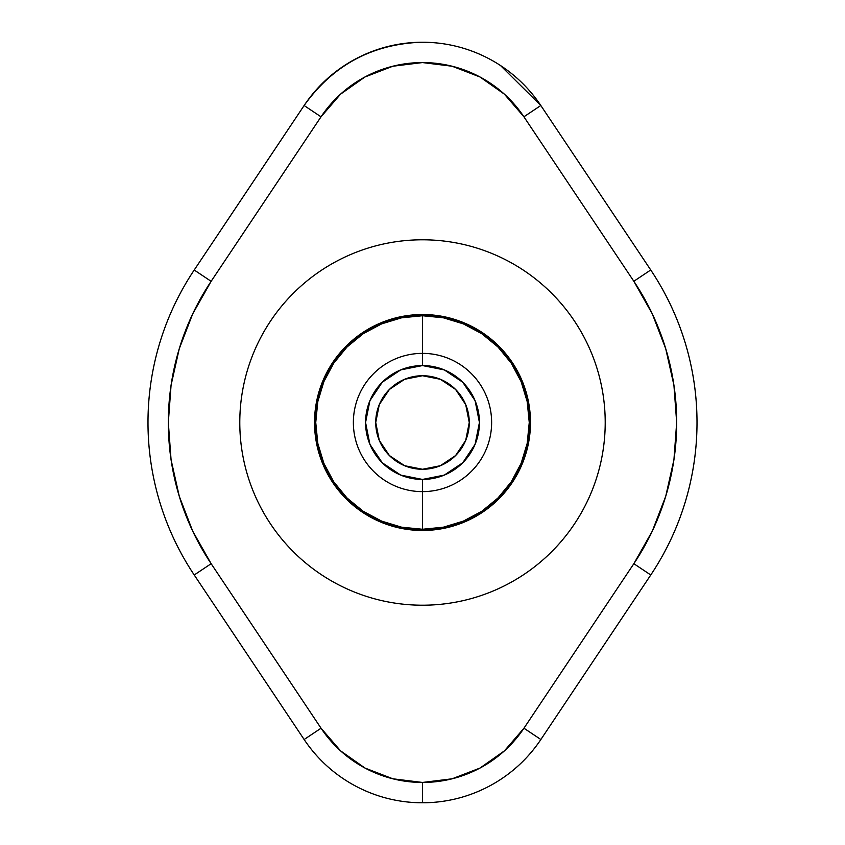 <?xml version="1.0" encoding="UTF-8"?>
<svg xmlns="http://www.w3.org/2000/svg" width="845" height="845" viewBox="0 0 845 845"><rect width="100%" height="100%" fill="white"/><g stroke="black" fill="none" stroke-linecap="round" stroke-linejoin="round"><path stroke-width="1.27" d="M491.346 785.026C511.457 773.851 527.967 758.683 540.863 739.512C527.977 758.662 511.489 773.819 491.41 784.994C471.14 796.106 449.508 802.021 426.524 802.729A380.25 380.25 0 0 1 418.476 802.729C395.513 802.021 373.902 796.117 353.654 785.026C333.543 773.851 317.033 758.683 304.137 739.512A142.34 142.34 0 0 0 418.476 802.729L422.5 802.75L422.5 782.449A122.007 122.007 0 0 1 321.047 728.221L304.137 739.512L194.234 574.98A274.509 274.509 0 0 1 194.223 270.02L304.115 105.519C317.202 86.063 333.986 70.737 354.478 59.53C375.106 48.419 397.087 42.651 420.419 42.261L422.5 42.25A380.25 380.25 0 0 0 420.419 42.261C397.087 42.651 375.106 48.419 354.467 59.541L354.308 59.625M404.607 465.711L389.429 455.571L404.607 465.711L422.5 469.271A46.771 46.771 0 0 1 375.729 422.5A46.771 46.771 0 0 1 422.5 375.729L404.607 379.289L389.429 389.429L404.607 379.289M422.5 314.52L422.5 353.368A69.132 69.132 0 0 1 491.632 422.5A69.132 69.132 0 0 1 422.5 491.632L422.5 530.48A107.98 107.98 0 0 0 530.48 422.5A107.98 107.98 0 0 0 422.5 314.52L443.562 316.59L463.82 322.737L482.495 332.719L498.856 346.144L512.281 362.505L522.263 381.179L528.41 401.438L530.48 422.5L528.41 443.562L522.263 463.82L512.281 482.495L498.856 498.856L482.495 512.281L463.82 522.263L443.562 528.41L422.5 530.48L401.438 528.41L381.179 522.263L362.505 512.281L346.144 498.856L332.719 482.495L322.737 463.82L316.59 443.562L314.52 422.5L316.59 401.438L322.737 381.179L332.719 362.505L346.144 346.144L362.505 332.719L381.179 322.737L401.438 316.59L422.5 314.52A107.98 107.98 0 0 0 314.52 422.5A107.98 107.98 0 0 0 422.5 530.48L422.5 529.255A106.755 106.755 0 0 0 529.255 422.5A106.755 106.755 0 0 0 422.5 315.745A106.755 106.755 0 0 0 315.745 422.5A106.755 106.755 0 0 0 422.5 529.255L422.5 491.632A69.132 69.132 0 0 0 491.632 422.5A69.132 69.132 0 0 0 422.5 353.368L422.5 365.568A56.932 56.932 0 0 1 479.432 422.5A56.932 56.932 0 0 1 422.5 479.432L422.5 491.632L422.5 479.432L400.71 475.101L382.236 462.764L369.899 444.29L365.568 422.5L369.899 400.71L382.236 382.236L400.71 369.899L422.5 365.568L444.29 369.899L462.764 382.236L475.101 400.71L479.432 422.5L475.101 444.29L462.764 462.764L444.29 475.101L422.5 479.432A56.932 56.932 0 0 1 365.568 422.5A56.932 56.932 0 0 1 422.5 365.568L422.5 353.368A69.132 69.132 0 0 0 353.368 422.5A69.132 69.132 0 0 0 422.5 491.632A69.132 69.132 0 0 1 353.368 422.5A69.132 69.132 0 0 1 422.5 353.368L422.5 315.745L401.671 317.794L381.644 323.867L363.192 333.733L347.01 347.01L333.733 363.192L323.867 381.644L317.794 401.671L315.745 422.5L317.794 443.329L323.867 463.356L333.733 481.808L347.01 497.99L363.192 511.267L381.644 521.133L401.671 527.206L422.5 529.255L443.329 527.206L463.356 521.133L481.808 511.267L497.99 497.99L511.267 481.808L521.133 463.356L527.206 443.329L529.255 422.5L527.206 401.671L521.133 381.644L511.267 363.192L497.99 347.01L481.808 333.733L463.356 323.867L443.329 317.794L422.5 315.745L422.5 314.52M422.5 239.79A182.71 182.71 0 0 1 605.21 422.5A182.71 182.71 0 0 1 422.5 605.21A182.71 182.71 0 0 1 239.79 422.5A182.71 182.71 0 0 1 422.5 239.79M424.507 42.25L422.5 42.25L424.507 42.25A142.34 142.34 0 0 1 540.821 105.498A142.34 142.34 0 0 0 424.507 42.25A380.25 380.25 0 0 0 423.588 42.25L424.507 42.25L423.588 42.25A380.25 380.25 0 0 1 424.507 42.25C447.829 42.651 469.809 48.408 490.459 59.52C510.94 70.716 527.724 86.042 540.821 105.498L523.911 116.79L633.834 281.269L523.911 116.79L504.402 94.175L479.981 76.979L452.107 66.227L422.458 62.572L392.819 66.237L364.945 76.99L340.524 94.196L321.015 116.811L211.134 281.322L192.713 313.854L179.256 348.731L171.07 385.214L168.324 422.5L171.07 459.796L179.267 496.268L192.713 531.156L211.144 563.689L321.047 728.221L340.556 750.835L364.977 768.042L392.851 778.794L422.5 782.449L452.149 778.794L480.023 768.042L504.444 750.835L523.953 728.221L633.856 563.689L652.287 531.146L665.744 496.258L673.93 459.775L676.676 422.479L673.919 385.183L665.723 348.7L652.266 313.812L633.834 281.269L650.735 269.977A274.509 274.509 0 0 1 650.766 574.98L540.863 739.512A142.34 142.34 0 0 1 426.524 802.729L425.743 802.739L426.524 802.729A142.34 142.34 0 0 0 540.863 739.512L650.766 574.98A274.509 274.509 0 0 0 650.735 269.977L540.821 105.498L500.483 65.519M353.59 784.994C373.86 796.106 395.492 802.021 418.476 802.729L422.5 802.75A380.25 380.25 0 0 0 426.524 802.729L424.686 802.739L426.524 802.729M420.419 42.261A380.25 380.25 0 0 1 421.37 42.25L420.419 42.261C371.483 44.415 332.708 65.509 304.115 105.519A142.34 142.34 0 0 1 420.419 42.261A142.34 142.34 0 0 0 304.115 105.519L194.223 270.02A274.509 274.509 0 0 0 194.234 574.98L304.137 739.512L321.047 728.221L211.144 563.689L194.234 574.98L211.144 563.689A254.176 254.176 0 0 1 211.134 281.322L194.223 270.02L211.134 281.322L321.015 116.811L304.115 105.519L321.015 116.811A122.007 122.007 0 0 1 523.911 116.79L540.821 105.498L650.735 269.977L633.834 281.269A254.176 254.176 0 0 1 633.856 563.689L650.766 574.98L633.856 563.689L523.953 728.221L540.863 739.512L523.953 728.221A122.007 122.007 0 0 1 422.5 782.449L422.5 802.75L418.476 802.729A380.25 380.25 0 0 0 422.5 802.75L419.469 802.739M418.476 802.729A142.34 142.34 0 0 1 304.137 739.512M688.242 491.346C694.083 468.774 697.009 445.822 697.009 422.5C697.009 399.178 694.083 376.226 688.242 353.654C694.083 376.226 697.009 399.178 697.009 422.5C697.009 445.822 694.083 468.774 688.242 491.346C682.39 513.929 673.803 535.413 662.48 555.799M662.48 289.201C673.803 309.587 682.39 331.071 688.242 353.654M182.52 555.799C171.197 535.413 162.61 513.929 156.758 491.346C150.917 468.774 147.991 445.822 147.991 422.5C147.991 399.178 150.917 376.226 156.758 353.654C162.61 331.071 171.197 309.587 182.52 289.201M156.758 353.654C150.917 376.226 147.991 399.178 147.991 422.5C147.991 445.822 150.917 468.774 156.758 491.346M440.393 379.289L455.571 389.429L465.711 404.607L455.571 389.429L440.393 379.289L422.5 375.729A46.771 46.771 0 0 1 469.271 422.5A46.771 46.771 0 0 1 422.5 469.271L440.393 465.711L455.571 455.571L440.393 465.711M465.711 440.393L455.571 455.571L465.711 440.393L469.271 422.5L465.711 404.607M389.429 455.571L379.289 440.393L389.429 455.571M379.289 404.607L389.429 389.429L379.289 404.607L375.729 422.5L379.289 440.393M422.5 42.25L421.37 42.25"/></g></svg>
